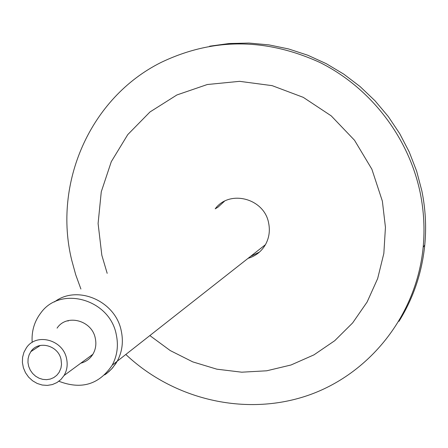 <?xml version="1.0" encoding="UTF-8"?>
<svg xmlns="http://www.w3.org/2000/svg" width="448" height="448" viewBox="0 0 448 448"><rect width="100%" height="100%" fill="white"/><g stroke="black" fill="none" stroke-linecap="round" stroke-linejoin="round"><path stroke-width="0.67" d="M121.234 330.809C115.45 300.81 77.084 284.424 54.482 301.935C77.084 284.424 115.45 300.81 121.234 330.809C123.575 341.718 122.231 351.859 117.214 361.234C122.231 351.859 123.575 341.718 121.234 330.809M58.906 381.259C81.39 389.911 99.159 384.546 112.202 365.176L117.214 361.234L115.83 363.546L111.742 368.844L106.842 373.341L104.681 374.886L108.892 371.644L112.633 367.847L117.214 361.234L265.429 244.686C261.408 251.524 255.618 256.077 248.069 258.345M68.46 320.544L68.046 321.098M91.286 355.46L92.294 355.18M57.075 328.138C66.528 313.6 91.918 320.202 95.278 338.212C96.527 344.042 95.721 349.406 92.859 354.306C89.998 358.87 85.971 361.833 80.786 363.188M112.202 365.176C117.264 355.712 118.608 345.475 116.245 334.454C109.659 299.074 60.329 285.37 40.79 312.973C34.311 321.485 31.438 331.296 32.178 342.412M259.409 252.134L250.6 256.351L259.409 252.134M217.969 207.189L224.42 201.286L217.969 207.189L215.202 208.835C229.522 189.246 264.359 198.358 268.638 223.07C270.194 230.77 269.125 237.978 265.429 244.686M61.057 359.537L61.516 364.347L60.945 368.105L59.108 372.378L56.756 375.323L53.777 377.586L50.333 379.058L46.598 379.663L42.762 379.372L39.038 378.196L35.605 376.202L32.642 373.492L30.313 370.21L28.728 366.52L27.972 362.617L28.084 358.697L29.064 354.973L30.856 351.63C38.198 340.032 58.352 345.251 61.057 359.537M66.545 358.568C62.955 339.59 36.26 332.562 26.376 347.844L23.934 352.302L22.585 357.291L22.4 362.538L23.391 367.78L25.497 372.736L28.616 377.149L32.581 380.783L37.19 383.46L42.19 385.028L47.331 385.403L52.343 384.574L56.958 382.564L60.934 379.495L64.053 375.514C67.049 370.362 67.878 364.711 66.545 358.568M125.815 354.474C173.684 399.638 245.14 416.634 307.194 395.674C369.124 374.634 416.461 315.907 423.164 247.352C424.894 229.141 423.909 210.952 420.207 192.78C408.677 137.222 370.462 87.64 319.894 62.468C265.602 37.783 212.677 37.761 161.123 62.412C89.869 97.894 52.976 183.512 71.686 260.047L75.706 274.719L80.903 289.022M398.972 321.35C413.353 298.222 421.954 272.776 424.777 245.011C426.496 226.951 425.522 208.908 421.854 190.887L416.623 171.086L409.214 151.922L399.722 133.655L388.27 116.525L375.015 100.772L360.13 86.593L343.818 74.178L326.295 63.683L307.804 55.238L288.59 48.95L268.912 44.878L249.021 43.064L229.18 43.518L209.636 46.2M149.856 335.569L170.223 350.56L192.763 361.883L216.838 369.174L241.735 372.193L266.722 370.793L291.049 364.98L313.953 354.866L334.712 340.721L352.638 322.924L367.119 302.002L377.653 278.594L383.841 253.428L385.442 227.326L382.368 201.141L371.868 169.187L354.508 140.241L331.212 115.858L303.257 97.345L272.154 85.652L239.596 81.334L207.301 84.521L176.921 94.948L149.985 111.961L127.77 134.602L111.294 161.672L101.27 191.794L98.095 223.49L101.83 255.237L107.178 273.33M40.337 345.436L30.856 351.63M92.859 354.306L64.053 375.514M424.777 245.011L423.164 247.352"/></g></svg>
